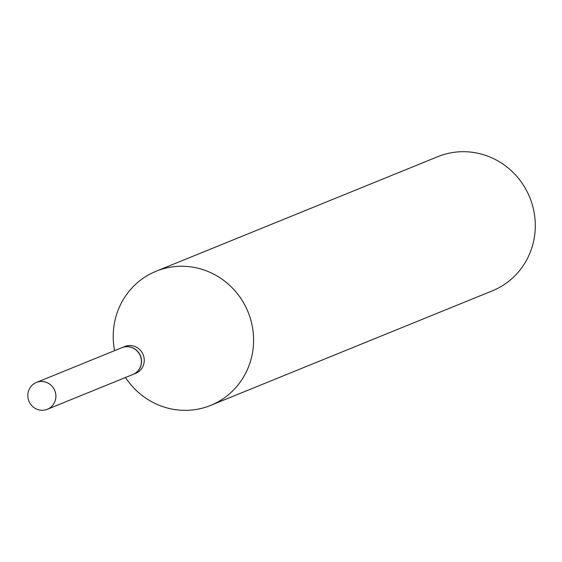 <?xml version="1.0" encoding="UTF-8"?>
<svg xmlns="http://www.w3.org/2000/svg" width="562" height="562" viewBox="0 0 562 562"><rect width="100%" height="100%" fill="white"/><g stroke="black" fill="none" stroke-linecap="round" stroke-linejoin="round"><path stroke-width="0.84" d="M28.1 392.655A14.486 13.966 67.9 0 1 36.404 382.455A14.486 13.966 67.9 0 1 50.749 384.956A14.486 13.966 67.9 0 1 55.617 399.083A14.486 13.966 67.9 0 1 47.313 409.291A14.486 13.966 67.9 0 1 32.975 406.79A14.486 13.966 67.9 0 1 28.1 392.655M36.404 382.455L121.905 347.681A14.486 13.966 67.9 0 1 136.25 350.182A14.486 13.966 67.9 0 1 141.125 364.309A14.486 13.966 67.9 0 1 132.822 374.517L47.313 409.291M121.975 347.653A14.486 13.966 67.9 0 1 122.052 347.625A14.486 13.966 67.9 0 1 136.39 350.119A14.486 13.966 67.9 0 1 141.266 364.253A14.486 13.966 67.9 0 1 132.962 374.454A14.486 13.966 67.9 0 1 132.892 374.482M122.052 347.625L124.757 346.522A14.486 13.966 67.9 0 1 139.102 349.023A14.486 13.966 67.9 0 1 143.97 363.15A14.486 13.966 67.9 0 1 135.667 373.358L132.962 374.454M114.543 350.674L114.163 348.349A72.414 69.814 67.9 0 1 114.599 322.237A72.414 69.814 67.9 0 1 156.117 271.228L437.819 156.665A72.414 69.814 67.9 0 1 509.537 169.148A72.414 69.814 67.9 0 1 533.9 239.812A72.414 69.814 67.9 0 1 492.382 290.821L210.68 405.385A72.414 69.814 67.9 0 1 126.808 379.434L125.452 377.509M156.117 271.228A72.414 69.814 67.9 0 1 227.835 283.719A72.414 69.814 67.9 0 1 252.197 354.383A72.414 69.814 67.9 0 1 210.68 405.385"/></g></svg>
